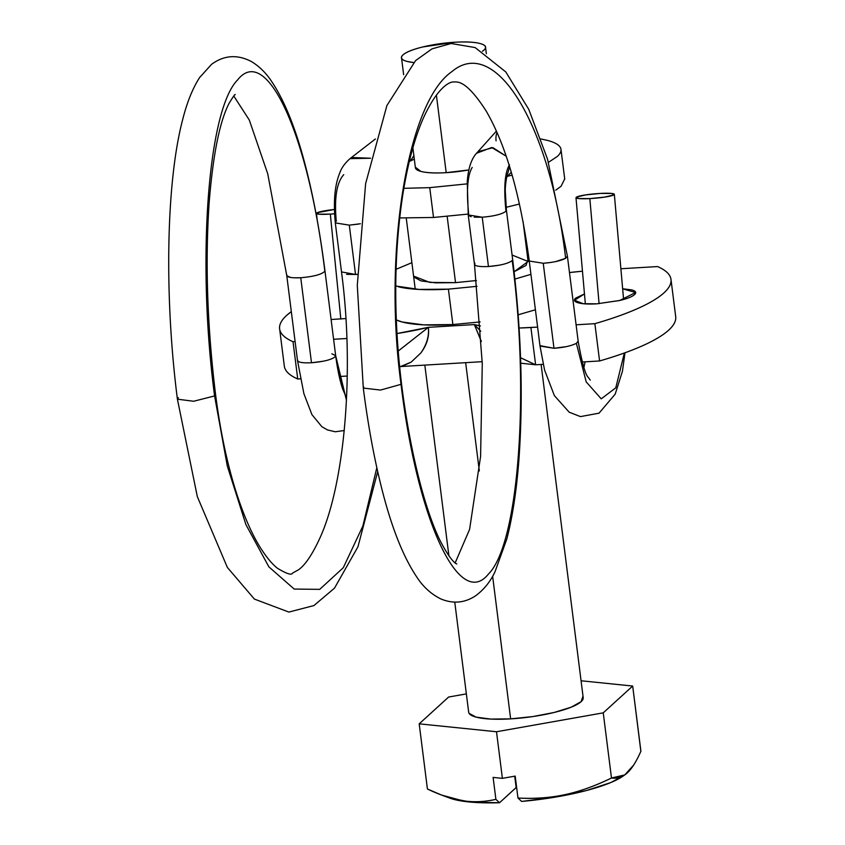 <?xml version="1.0" encoding="UTF-8"?>
<svg xmlns="http://www.w3.org/2000/svg" width="845" height="845" viewBox="0 0 845 845"><rect width="100%" height="100%" fill="white"/><g stroke="black" fill="none" stroke-linecap="round" stroke-linejoin="round"><path stroke-width="1.27" d="M409.318 161.406A19.245 17.65 -127.7 0 0 413.849 155.395A19.245 17.65 52.3 0 1 409.371 161.363M576.491 197.117A19.245 2.218 175 0 1 600.489 193.41L585.458 194.931L576.491 197.117L578.635 198.564L589.842 198.596L599.084 303.672L589.842 198.596A19.245 2.218 175 0 1 576.015 197.572M590.264 380.092L588.268 377.366C585.374 374.81 581.994 362.758 578.149 341.222L576.374 343.323L586.187 381.887L601.228 398.84L615.783 387.823L624.339 353.009L615.783 387.823L601.228 398.84L586.187 381.887L576.374 343.323C571.41 345.858 563.942 347.517 553.982 348.277L543.24 263.26C553.2 262.489 560.668 260.841 565.643 258.306L567.407 256.193L578.17 341.222M540.039 345.668L553.982 348.277L540.008 346.049L529.245 261.031M474.943 263.186L474.901 263.228C473.496 265.826 478.006 266.925 488.452 266.534L482.22 217.207C494.198 216.193 502.11 214.197 505.975 211.218C503.609 188.034 504.782 172.549 509.503 164.764C504.782 172.549 503.609 188.034 505.975 211.218L506.408 210.162L512.651 259.478C521.28 329.941 523.382 396.516 518.946 459.226C516.591 490.364 512.535 517.003 506.768 539.163L495.022 571.738C490.343 581.709 483.889 589.704 475.661 595.746C464.824 602.971 453.247 604.038 440.921 598.968C431.383 594.257 423.493 587.18 417.261 577.737C402.938 556.728 390.739 525.527 380.651 484.111C373.522 455.032 367.733 423.018 363.297 388.077L380.535 390.063L401.026 384.338C383.049 251.81 407.385 101.981 451.79 71.709C495.328 34.603 549.905 124.004 565.643 258.306C549.905 124.004 495.328 34.603 451.79 71.709C407.385 101.981 383.049 251.81 401.026 384.338L380.535 390.063L363.297 388.077L363.73 387.021M512.63 259.489L512.207 260.545C529.963 394.224 518.545 544.518 488.399 574.114C459.131 610.608 417.261 519.654 401.026 384.338C417.261 519.654 459.131 610.608 488.399 574.114C518.545 544.518 529.963 394.224 512.207 260.545C508.341 263.524 500.43 265.52 488.452 266.534L482.22 217.207L474.246 217.176M471.098 216.721L468.331 215.253M506.799 176.837L509.641 166.708M468.669 213.901C466.303 190.727 467.486 175.242 472.197 167.447M336.289 221.348C334.155 198.152 336.637 182.594 343.735 174.661M341.56 271.932L355.523 274.467L349.291 225.14L355.523 274.467L346.598 274.34M377.704 471.584L357.963 546.768L334.504 588.131L313.939 605.559L288.874 612.076L254.398 599.084L227.358 567.428L197.329 496.638L177.408 399.189L193.653 401.259L214.588 395.935L227.294 465.975L245.916 524.618L268.868 566.847L294.197 589.071L319.737 589.356L343.313 567.692L362.896 525.96L376.828 467.676L362.896 525.96L343.313 567.692L319.737 589.356L294.197 589.071L268.868 566.847L245.916 524.618L227.294 465.975L214.588 395.935L193.653 401.259L177.408 399.189L178.379 397.636M323.318 361.216L311.488 362.758C301.918 363.16 297.292 362.23 297.588 359.97L297.588 359.97C297.282 362.23 301.918 363.16 311.488 362.758L300.746 277.741C313.801 276.579 321.839 274.414 324.839 271.234C308.457 134.746 266.661 43.074 237.656 79.874C207.775 109.734 196.705 261.2 214.588 395.935C196.705 261.2 207.775 109.734 237.656 79.874C266.661 43.074 308.457 134.746 324.839 271.234L324.934 270.696C320.508 235.818 314.762 203.867 307.696 174.841C297.704 133.457 285.631 102.245 271.488 81.215C265.974 72.934 259.362 66.428 251.673 61.696C237.572 54.228 224.231 55.083 211.63 64.262L199.631 77.518C192.649 88.366 187.009 102.361 182.7 119.494C166.053 182.467 164.247 296.616 177.408 399.189M286.846 274.952C286.55 277.213 291.176 278.142 300.746 277.741L293.849 277.794M290.553 277.445L286.835 275.766M331.863 353.77L335.676 355.713L346.471 400.319L335.581 356.263C332.571 359.431 324.543 361.597 311.488 362.758L300.746 277.741M340.82 319.061L330.321 214.091A19.245 2.144 174.3 0 1 316.526 213.278A19.245 2.144 174.3 0 1 334.335 209.475L317.255 212.718L318.882 214.197L330.321 214.091L340.82 319.061M334.504 213.764L330.321 214.091M589.842 198.596L604.418 197.138L613.586 195.015L611.949 193.473L600.489 193.41A19.245 2.218 175 0 1 614.315 194.456A19.245 2.218 175 0 1 589.842 198.596M214.588 395.935L215.559 394.372L214.588 395.935M357.456 274.329L355.523 274.467M358.46 224.094L349.291 225.14L360.414 223.745M235.227 94.629C235.163 93.774 233.104 96.71 229.037 103.417C219.615 121.701 212.972 154.984 209.106 203.244C205.124 262.985 207.268 326.688 215.559 394.372C220.365 431.943 227.506 465.363 236.97 494.61C244.395 517.203 252.454 535.308 261.147 548.901C266.946 557.827 272.375 564.28 277.424 568.241C286.582 573.808 291.62 575.434 292.55 573.09L298.591 569.752C305.489 564.766 312.777 553.802 320.435 536.871C344.876 482.337 354.562 369.983 341.549 272.227L335.307 222.911L349.291 225.14M351.678 157.508L370.575 158.237L350.02 158.638C344.792 163.265 341.317 168.166 339.627 173.331C334.715 185.287 333.279 201.818 335.317 222.9M496.078 140.851A19.245 18.231 41.9 0 1 496.997 132.39M478.249 151.593L492.941 147.685L506.218 156.209L491.705 147.516L476.506 153.272C471.278 159.061 468.193 168.567 467.253 181.791L468.246 214.957L482.22 217.207M498.92 265.245L488.452 266.534M456.627 563.869C457.863 564.196 452.328 564.872 439.463 539.311C423.535 505.997 409.17 445.949 401.459 383.281L401.026 384.338L401.459 383.281C393.358 316.104 393.876 252.771 403.012 193.273C407.966 162.863 414.705 137.904 423.229 118.406C437.89 86.127 450.205 81.817 453.237 81.954C456.511 82.24 465.077 78.11 486.234 111.139C506.113 145.488 520.457 195.459 529.266 261.031L543.24 263.26L553.982 348.277L566.287 346.64M565.643 258.306L555.556 261.623M550.982 262.436L543.24 263.26M396.284 319.906A84.669 18.263 -7.2 0 0 452.878 324.564L448.399 289.148A84.669 18.263 172.8 0 1 398.217 286.719M622.649 288.8L635.609 292.528L619.628 300.514L596.908 303.82L583.198 303.693L574.515 300.25L584.465 293.923L575.614 298.148C573.364 300.197 574.315 301.771 578.476 302.88C582.627 303.989 588.775 304.306 596.908 303.82L620.114 300.397C627.465 298.602 632.261 296.679 634.51 294.63C636.76 292.581 635.81 290.997 631.659 289.888L622.649 288.768M345.89 318.533L331.103 319.516L345.89 318.554M512.091 255.042L528.104 261.475L514.109 271.731L526.044 265.414L527.702 260.334M413.532 275.755L413.965 277.097L420.968 280.899L435.566 282.843L455.539 282.642L447.174 216.447L455.539 282.642L476.39 280.529L455.539 282.642L429.83 282.41L413.575 276.104M675.514 315.681C676.602 320.181 674.321 325.008 668.67 330.152C663.019 335.307 654.284 340.514 642.464 345.785C630.645 351.055 616.354 356.115 599.58 360.963L594.869 323.677L576.089 324.797L594.869 323.677C611.643 318.829 625.934 313.77 637.753 308.499C649.573 303.228 658.308 298.021 663.959 292.866C669.61 287.722 671.891 282.895 670.803 278.396C669.715 273.896 665.311 269.956 657.59 266.566L620.885 268.752L657.59 266.566A197.244 42.535 172.8 0 1 671.025 279.758A197.244 42.535 172.8 0 1 594.869 323.677L599.58 360.963L582.226 361.998L599.58 360.963A197.244 42.535 -7.2 0 0 675.736 317.044M569.498 272.544A94.08 20.291 172.8 0 1 582.469 271.213L569.488 272.544M284.29 365.79A197.244 42.535 -7.2 0 0 297.736 378.993L293.025 341.707A197.244 42.535 172.8 0 1 279.579 328.504A197.244 42.535 172.8 0 1 291.314 311.647L286.645 315.396C280.994 320.551 278.713 325.378 279.801 329.877C280.899 334.377 285.304 338.317 293.025 341.707L295.095 341.581L293.025 341.707L297.736 378.993L300.429 378.824L297.736 378.993C290.015 375.603 285.61 371.652 284.512 367.152M333.595 339.278L346.862 338.486L333.595 339.278M347.263 376.036L339.246 376.511L347.263 376.036M398.143 351.108L428.341 327.332A94.08 20.291 172.8 0 1 396.939 333.553L428.341 327.332L474.351 324.586L481.344 341.507M482.21 361.681L401.005 366.529L482.21 361.681M402.949 365.927L411.114 362.156L420.831 352.988C426.968 344.823 429.461 336.268 428.341 327.332L474.351 324.586L480.752 331.229L474.351 324.586L480.404 325.927A94.08 20.291 172.8 0 1 474.351 324.586L481.333 341.296M520.552 357.731L535.624 364.786L530.913 327.501A94.08 20.291 172.8 0 1 519.083 328.018L537.589 327.099L530.913 327.501L535.624 364.786L543.187 364.332L535.624 364.786L520.562 357.752M480.129 321.924L452.878 324.564L423.588 324.86L402.178 321.998L396.284 319.917M535.403 309.766L518.175 314.805M411.885 262.689L396.073 269.301M395.745 286.011L419.109 289.444L448.399 289.148L477.013 286.318M514.922 279.072L530.924 274.34M527.534 248.303L526.435 248.229M448.399 289.148L452.878 324.564M399.59 366.952L411.114 362.156L420.831 352.988C426.736 344.602 429.239 336.046 428.341 327.332L398.143 351.129M468.679 711.395A57.735 12.453 -7.2 0 0 510.644 718.873L492.624 576.227L510.644 718.873A57.735 12.453 -7.2 0 0 583.198 698.488M479.326 470.94L465.648 362.674L479.326 470.94M403.825 188.319L429.746 187.643L433.517 217.471L429.746 187.643L467.105 183.872M415.413 167.183A42.334 9.126 -7.2 0 0 446.192 172.665L436.39 95.052L446.192 172.665A42.334 9.126 -7.2 0 0 468.922 169.919M413.649 62.53A42.334 9.126 172.8 0 1 401.523 57.196A42.334 9.126 172.8 0 1 454.726 42.25L422.817 46.95C412.719 49.422 406.118 52.063 403.023 54.883C399.928 57.703 401.238 59.879 406.952 61.4L413.617 62.562M447.174 796.983A94.291 20.333 -7.2 0 0 499.522 802.75L495.888 799.338C484.681 802 473.475 802.444 462.247 800.648L441.681 795.103L427.422 789.008L419.194 723.838L427.422 789.008C440.097 795.082 451.705 798.969 462.247 800.648C473.263 802.401 484.47 801.968 495.888 799.338L493.11 777.411L495.888 799.338L499.522 802.75L471.225 802.148L449.656 798.05M515.851 785.163L516.39 785.491M516.591 787.128L499.522 802.75L516.158 787.593L514.711 776.175L516.158 787.593A19.245 4.151 -7.2 0 0 516.591 787.117M482.442 51.26L484.005 50.045C487.1 47.225 485.79 45.06 480.076 43.528C474.362 42.007 465.912 41.585 454.726 42.25A42.334 9.126 172.8 0 1 485.505 47.732A42.334 9.126 172.8 0 1 482.432 51.249M507.591 176.256L512.154 175.126M548.479 162.314L557.256 156.494C560.922 153.156 561.914 150.093 560.246 147.305C558.566 144.527 554.341 142.224 547.571 140.428L540.937 138.971M468.922 169.94L446.192 172.665C435.006 173.341 426.556 172.908 420.842 171.387L415.328 167.173M468.141 214.081L433.517 217.471L399.674 217.936M564.713 178.908L561.027 186.322L555.746 190.178M519.464 204.025L506.081 207.321M640.859 751.342L632.683 686.045L603.245 712.853L632.683 686.045L640.911 751.205C636.359 761.546 631.806 768.781 627.254 772.932C622.702 777.083 617.441 778.773 611.484 778.013L603.245 712.853L496.501 731.749L419.194 723.838L448.632 697.03L466.355 693.893L448.632 697.03L419.194 723.838L496.501 731.749L502.395 778.351L493.11 777.411L502.395 778.351L496.501 731.749L603.245 712.853L611.484 778.013C595.387 785.839 580.124 791.332 565.696 794.501C550.739 797.775 534.832 798.947 517.974 798.018L515.196 776.09L502.395 778.351L515.196 776.09L517.974 798.018L521.608 801.43A94.291 20.333 -7.2 0 0 623.325 775.911M632.683 686.045L581.075 680.764L632.683 686.045M469.07 713.317L476.084 717.12L490.681 719.074L510.644 718.873L532.941 716.549L554.172 712.462L571.104 707.223L581.159 701.646L582.807 696.565M633.581 765.179L624.772 774.918L611.484 778.013C595.609 785.787 580.357 791.279 565.696 794.501C550.475 797.849 534.568 799.021 517.974 798.018L521.608 801.43L555.281 797.131L586.377 790.55L610.851 782.533L624.032 775.383M409.297 161.49L414.314 159.124M585.342 303.873L576.005 197.846M583.906 367.427L585.078 361.829M363.297 388.077L357.287 285.346L365.621 183.64L386.904 105.54L415.571 60.618L432.017 48.852L451.177 43.496L475.122 47.573L505.775 71.92L528.759 109.343L547.549 159.177L567.407 256.193M455.17 562.897L469.588 529.382L480.594 456.384L482.273 363.54L474.478 264.284L468.236 214.968M506.958 176.309C507.296 173.383 504.983 185.319 505.31 191.456L506.408 210.162M511.288 172.148L506.673 177.281M344.253 430.538L335.254 431.763L327.438 429.915L321.861 426.693L311.9 414.578L303.904 393.707L297.503 360.561L286.751 275.502M346.218 397.076L342.795 389.387C339.88 380.873 337.504 369.645 335.676 355.713L324.934 270.685M317.107 219.52L316.505 213.415M286.751 275.491L267.738 173.806L249.275 119.979L233.78 96.013M350.073 158.585L375.412 138.981M496.427 131.102L476.527 153.251M540.008 346.049L544.56 370.004L554.362 395.597L569.192 412.202L580.462 416.606L599.031 413.173L615.202 394.119L622.427 371.293L624.994 352.777M623.589 299.479L614.347 194.456M523.066 221.559L528.104 261.475M284.332 366.138L279.621 328.853M675.704 316.695L670.993 279.41M520.742 363.192L535.624 364.786M468.669 712.177L454.768 602.168M448.917 555.883L424.824 365.103M415.233 289.201L406.255 218.126M415.402 167.764L412.878 147.79M403.646 74.656L401.597 58.485M449.899 798.145L441.681 795.103M496.152 131.398L495.994 130.141M486.34 53.731L485.59 47.753M564.745 179.193L560.974 149.375M583.208 697.706L541.117 364.459M624.772 774.918L622.765 776.312"/></g></svg>
